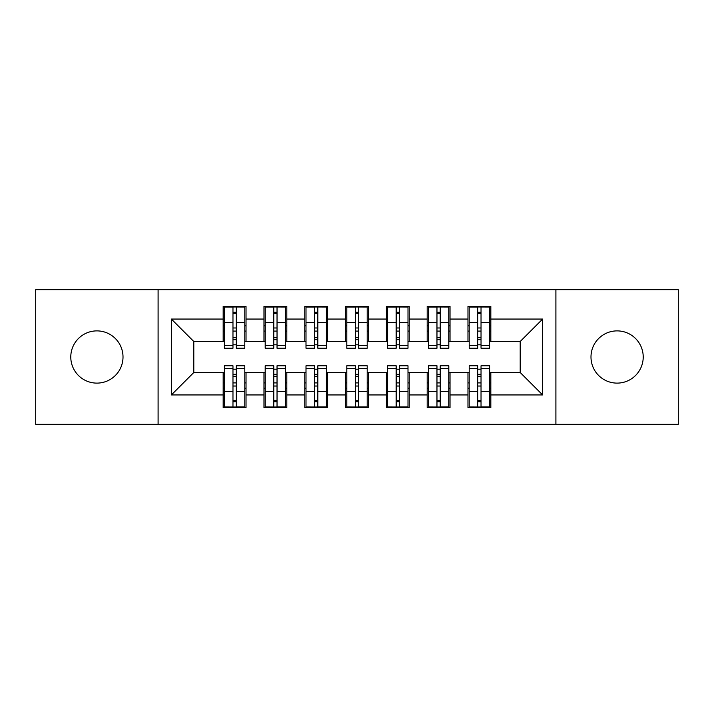 <?xml version="1.0" encoding="UTF-8"?>
<svg xmlns="http://www.w3.org/2000/svg" width="714" height="714" viewBox="0 0 714 714"><rect width="100%" height="100%" fill="white"/><g stroke="black" fill="none" stroke-linecap="round" stroke-linejoin="round"><path stroke-width="1.07" d="M617.101 330.885A26.115 26.115 0 0 0 590.987 357A26.115 26.115 0 0 0 617.101 383.115A26.115 26.115 0 0 0 643.216 357A26.115 26.115 0 0 0 617.101 330.885M96.899 330.885A26.115 26.115 0 0 0 70.784 357A26.115 26.115 0 0 0 96.899 383.115A26.115 26.115 0 0 0 123.013 357A26.115 26.115 0 0 0 96.899 330.885M555.903 424.321L678.3 424.321L678.3 289.679L555.903 289.679L555.903 424.321L158.097 424.321L158.097 289.679L35.7 289.679L35.7 424.321L158.097 424.321M477.764 331.091L481.031 331.091L477.764 331.091M481.031 382.909L477.764 382.909L481.031 382.909M436.968 331.091L440.235 331.091L436.968 331.091M440.235 382.909L436.968 382.909L440.235 382.909M396.172 331.091L399.429 331.091L396.172 331.091M399.429 382.909L396.172 382.909L399.429 382.909M355.367 331.091L358.633 331.091L355.367 331.091M358.633 382.909L355.367 382.909L358.633 382.909M314.571 331.091L317.828 331.091L314.571 331.091M317.828 382.909L314.571 382.909L317.828 382.909M273.765 331.091L277.032 331.091L273.765 331.091M277.032 382.909L273.765 382.909L277.032 382.909M555.903 289.679L158.097 289.679M224.401 341.497L193.797 341.497L171.36 319.06L171.36 394.94L223.179 394.94L223.179 407.596L246.027 407.596L246.027 394.94L263.975 394.94L263.975 407.596L286.823 407.596L286.823 394.94L304.78 394.94L304.78 407.596L327.628 407.596L327.628 394.94L345.576 394.94L345.576 407.596L368.424 407.596L368.424 394.94L386.372 394.94L386.372 407.596L409.22 407.596L409.22 394.94L427.177 394.94L427.177 407.596L450.025 407.596L450.025 394.94L467.973 394.94L467.973 407.596L490.821 407.596L490.821 372.503L520.203 372.503L520.203 341.497L489.599 341.497M171.36 319.06L223.179 319.06L223.179 341.497M520.203 341.497L542.64 319.06L490.821 319.06L490.821 306.404L467.973 306.404L467.973 319.06L450.025 319.06L450.025 306.404L427.177 306.404L427.177 319.06L409.22 319.06L409.22 306.404L386.372 306.404L386.372 319.06L368.424 319.06L368.424 306.404L345.576 306.404L345.576 319.06L327.628 319.06L327.628 306.404L304.78 306.404L304.78 319.06L286.823 319.06L286.823 306.404L263.975 306.404L263.975 319.06L246.027 319.06L246.027 306.404L223.179 306.404L223.179 319.06M542.64 319.06L542.64 394.94L490.821 394.94M450.025 394.94L450.025 372.503L469.196 372.503M467.973 394.94L467.973 372.503M490.821 319.06L490.821 341.497M409.22 394.94L409.22 372.503L428.4 372.503M427.177 394.94L427.177 372.503M467.973 319.06L467.973 341.497L448.803 341.497M450.025 319.06L450.025 341.497M368.424 394.94L368.424 372.503L387.604 372.503M386.372 394.94L386.372 372.503M427.177 319.06L427.177 341.497L407.997 341.497M409.22 319.06L409.22 341.497M327.628 394.94L327.628 372.503L346.799 372.503M345.576 394.94L345.576 372.503M386.372 319.06L386.372 341.497L367.201 341.497M368.424 319.06L368.424 341.497M286.823 394.94L286.823 372.503L306.003 372.503M304.78 394.94L304.78 372.503M345.576 319.06L345.576 341.497L326.396 341.497M327.628 319.06L327.628 341.497M246.027 394.94L246.027 372.503L265.197 372.503M263.975 394.94L263.975 372.503M304.78 319.06L304.78 341.497L285.6 341.497M286.823 319.06L286.823 341.497M232.969 331.091L236.236 331.091L232.969 331.091M236.236 382.909L232.969 382.909L236.236 382.909M171.36 394.94L193.797 372.503L224.401 372.503M223.179 394.94L223.179 372.503M263.975 319.06L263.975 341.497L244.804 341.497M246.027 319.06L246.027 341.497M193.797 341.497L193.797 372.503M469.196 341.497L467.973 341.497M428.4 341.497L427.177 341.497M387.604 341.497L386.372 341.497M346.799 341.497L345.576 341.497M306.003 341.497L304.78 341.497M265.197 341.497L263.975 341.497M244.804 372.503L246.027 372.503M285.6 372.503L286.823 372.503M326.396 372.503L327.628 372.503M367.201 372.503L368.424 372.503M407.997 372.503L409.22 372.503M448.803 372.503L450.025 372.503M489.599 372.503L490.821 372.503M542.64 394.94L520.203 372.503M224.401 306.815L244.804 306.815L224.401 306.815L224.401 348.227L232.969 348.227L232.969 306.975L244.804 307.029L244.804 348.227L236.236 348.227L236.236 307.029M232.969 312.277L236.236 312.277M232.969 344.8L236.236 344.8M236.236 339.677L232.969 339.677M232.969 337.668L236.236 337.668M246.027 325.789L244.804 325.789M246.027 331.091L244.804 331.091M224.401 325.789L223.179 325.789M224.401 331.091L223.179 331.091M244.804 407.185L224.401 407.185L244.804 407.185L244.804 365.773L236.236 365.773L236.236 407.025L224.401 406.971L224.401 365.773L232.969 365.773L232.969 406.971M236.236 401.723L232.969 401.723M236.236 369.2L232.969 369.2M232.969 374.323L236.236 374.323M236.236 376.332L232.969 376.332M223.179 388.211L224.401 388.211M223.179 382.909L224.401 382.909M244.804 388.211L246.027 388.211M244.804 382.909L246.027 382.909M265.197 306.815L285.6 306.815L265.197 306.815L265.197 348.227L273.765 348.227L273.765 306.975L285.6 307.029L285.6 348.227L277.032 348.227L277.032 307.029M273.765 312.277L277.032 312.277M273.765 344.8L277.032 344.8M277.032 339.677L273.765 339.677M273.765 337.668L277.032 337.668M286.823 325.789L285.6 325.789M286.823 331.091L285.6 331.091M265.197 325.789L263.975 325.789M265.197 331.091L263.975 331.091M306.003 306.815L326.396 306.815L306.003 306.815L306.003 348.227L314.571 348.227L314.571 306.975L326.396 307.029L326.396 348.227L317.828 348.227L317.828 307.029M314.571 312.277L317.828 312.277M314.571 344.8L317.828 344.8M317.828 339.677L314.571 339.677M314.571 337.668L317.828 337.668M327.628 325.789L326.396 325.789M327.628 331.091L326.396 331.091M306.003 325.789L304.78 325.789M306.003 331.091L304.78 331.091M346.799 306.815L367.201 306.815L346.799 306.815L346.799 348.227L355.367 348.227L355.367 306.975L367.201 307.029L367.201 348.227L358.633 348.227L358.633 307.029M355.367 312.277L358.633 312.277M355.367 344.8L358.633 344.8M358.633 339.677L355.367 339.677M355.367 337.668L358.633 337.668M368.424 325.789L367.201 325.789M368.424 331.091L367.201 331.091M346.799 325.789L345.576 325.789M346.799 331.091L345.576 331.091M387.604 306.815L407.997 306.815L387.604 306.815L387.604 348.227L396.172 348.227L396.172 306.975L407.997 307.029L407.997 348.227L399.429 348.227L399.429 307.029M396.172 312.277L399.429 312.277M396.172 344.8L399.429 344.8M399.429 339.677L396.172 339.677M396.172 337.668L399.429 337.668M409.22 325.789L407.997 325.789M409.22 331.091L407.997 331.091M387.604 325.789L386.372 325.789M387.604 331.091L386.372 331.091M285.6 407.185L265.197 407.185L285.6 407.185L285.6 365.773L277.032 365.773L277.032 407.025L265.197 406.971L265.197 365.773L273.765 365.773L273.765 406.971M277.032 401.723L273.765 401.723M277.032 369.2L273.765 369.2M273.765 374.323L277.032 374.323M277.032 376.332L273.765 376.332M263.975 388.211L265.197 388.211M263.975 382.909L265.197 382.909M285.6 388.211L286.823 388.211M285.6 382.909L286.823 382.909M326.396 407.185L306.003 407.185L326.396 407.185L326.396 365.773L317.828 365.773L317.828 407.025L306.003 406.971L306.003 365.773L314.571 365.773L314.571 406.971M317.828 401.723L314.571 401.723M317.828 369.2L314.571 369.2M314.571 374.323L317.828 374.323M317.828 376.332L314.571 376.332M304.78 388.211L306.003 388.211M304.78 382.909L306.003 382.909M326.396 388.211L327.628 388.211M326.396 382.909L327.628 382.909M367.201 407.185L346.799 407.185L367.201 407.185L367.201 365.773L358.633 365.773L358.633 407.025L346.799 406.971L346.799 365.773L355.367 365.773L355.367 406.971M358.633 401.723L355.367 401.723M358.633 369.2L355.367 369.2M355.367 374.323L358.633 374.323M358.633 376.332L355.367 376.332M345.576 388.211L346.799 388.211M345.576 382.909L346.799 382.909M367.201 388.211L368.424 388.211M367.201 382.909L368.424 382.909M407.997 407.185L387.604 407.185L407.997 407.185L407.997 365.773L399.429 365.773L399.429 407.025L387.604 406.971L387.604 365.773L396.172 365.773L396.172 406.971M399.429 401.723L396.172 401.723M399.429 369.2L396.172 369.2M396.172 374.323L399.429 374.323M399.429 376.332L396.172 376.332M386.372 388.211L387.604 388.211M386.372 382.909L387.604 382.909M407.997 388.211L409.22 388.211M407.997 382.909L409.22 382.909M428.4 306.815L448.803 306.815L428.4 306.815L428.4 348.227L436.968 348.227L436.968 306.975L448.803 307.029L448.803 348.227L440.235 348.227L440.235 307.029M436.968 312.277L440.235 312.277M436.968 344.8L440.235 344.8M440.235 339.677L436.968 339.677M436.968 337.668L440.235 337.668M450.025 325.789L448.803 325.789M450.025 331.091L448.803 331.091M428.4 325.789L427.177 325.789M428.4 331.091L427.177 331.091M448.803 407.185L428.4 407.185L448.803 407.185L448.803 365.773L440.235 365.773L440.235 407.025L428.4 406.971L428.4 365.773L436.968 365.773L436.968 406.971M440.235 401.723L436.968 401.723M440.235 369.2L436.968 369.2M436.968 374.323L440.235 374.323M440.235 376.332L436.968 376.332M427.177 388.211L428.4 388.211M427.177 382.909L428.4 382.909M448.803 388.211L450.025 388.211M448.803 382.909L450.025 382.909M469.196 306.815L489.599 306.815L469.196 306.815L469.196 348.227L477.764 348.227L477.764 306.975L489.599 307.029L489.599 348.227L481.031 348.227L481.031 307.029M477.764 312.277L481.031 312.277M477.764 344.8L481.031 344.8M481.031 339.677L477.764 339.677M477.764 337.668L481.031 337.668M490.821 325.789L489.599 325.789M490.821 331.091L489.599 331.091M469.196 325.789L467.973 325.789M469.196 331.091L467.973 331.091M489.599 407.185L469.196 407.185L489.599 407.185L489.599 365.773L481.031 365.773L481.031 407.025L469.196 406.971L469.196 365.773L477.764 365.773L477.764 406.971M481.031 401.723L477.764 401.723M481.031 369.2L477.764 369.2M477.764 374.323L481.031 374.323M481.031 376.332L477.764 376.332M467.973 388.211L469.196 388.211M467.973 382.909L469.196 382.909M489.599 388.211L490.821 388.211M489.599 382.909L490.821 382.909M224.401 307.029L232.969 307.029M236.236 345.424L244.804 345.424M236.236 322.46L244.804 322.46M224.401 345.424L232.969 345.424M224.401 322.46L232.969 322.46M232.969 327.976L236.236 327.976M232.969 313.348L236.236 313.348M244.804 406.971L236.236 406.971M232.969 368.576L224.401 368.576M232.969 391.54L224.401 391.54M244.804 368.576L236.236 368.576M244.804 391.54L236.236 391.54M236.236 386.024L232.969 386.024M236.236 400.652L232.969 400.652M265.197 307.029L273.765 307.029M277.032 345.424L285.6 345.424M277.032 322.46L285.6 322.46M265.197 345.424L273.765 345.424M265.197 322.46L273.765 322.46M273.765 327.976L277.032 327.976M273.765 313.348L277.032 313.348M306.003 307.029L314.571 307.029M317.828 345.424L326.396 345.424M317.828 322.46L326.396 322.46M306.003 345.424L314.571 345.424M306.003 322.46L314.571 322.46M314.571 327.976L317.828 327.976M314.571 313.348L317.828 313.348M346.799 307.029L355.367 307.029M358.633 345.424L367.201 345.424M358.633 322.46L367.201 322.46M346.799 345.424L355.367 345.424M346.799 322.46L355.367 322.46M355.367 327.976L358.633 327.976M355.367 313.348L358.633 313.348M387.604 307.029L396.172 307.029M399.429 345.424L407.997 345.424M399.429 322.46L407.997 322.46M387.604 345.424L396.172 345.424M387.604 322.46L396.172 322.46M396.172 327.976L399.429 327.976M396.172 313.348L399.429 313.348M285.6 406.971L277.032 406.971M273.765 368.576L265.197 368.576M273.765 391.54L265.197 391.54M285.6 368.576L277.032 368.576M285.6 391.54L277.032 391.54M277.032 386.024L273.765 386.024M277.032 400.652L273.765 400.652M326.396 406.971L317.828 406.971M314.571 368.576L306.003 368.576M314.571 391.54L306.003 391.54M326.396 368.576L317.828 368.576M326.396 391.54L317.828 391.54M317.828 386.024L314.571 386.024M317.828 400.652L314.571 400.652M367.201 406.971L358.633 406.971M355.367 368.576L346.799 368.576M355.367 391.54L346.799 391.54M367.201 368.576L358.633 368.576M367.201 391.54L358.633 391.54M358.633 386.024L355.367 386.024M358.633 400.652L355.367 400.652M407.997 406.971L399.429 406.971M396.172 368.576L387.604 368.576M396.172 391.54L387.604 391.54M407.997 368.576L399.429 368.576M407.997 391.54L399.429 391.54M399.429 386.024L396.172 386.024M399.429 400.652L396.172 400.652M428.4 307.029L436.968 307.029M440.235 345.424L448.803 345.424M440.235 322.46L448.803 322.46M428.4 345.424L436.968 345.424M428.4 322.46L436.968 322.46M436.968 327.976L440.235 327.976M436.968 313.348L440.235 313.348M448.803 406.971L440.235 406.971M436.968 368.576L428.4 368.576M436.968 391.54L428.4 391.54M448.803 368.576L440.235 368.576M448.803 391.54L440.235 391.54M440.235 386.024L436.968 386.024M440.235 400.652L436.968 400.652M469.196 307.029L477.764 307.029M481.031 345.424L489.599 345.424M481.031 322.46L489.599 322.46M469.196 345.424L477.764 345.424M469.196 322.46L477.764 322.46M477.764 327.976L481.031 327.976M477.764 313.348L481.031 313.348M489.599 406.971L481.031 406.971M477.764 368.576L469.196 368.576M477.764 391.54L469.196 391.54M489.599 368.576L481.031 368.576M489.599 391.54L481.031 391.54M481.031 386.024L477.764 386.024M481.031 400.652L477.764 400.652"/></g></svg>

